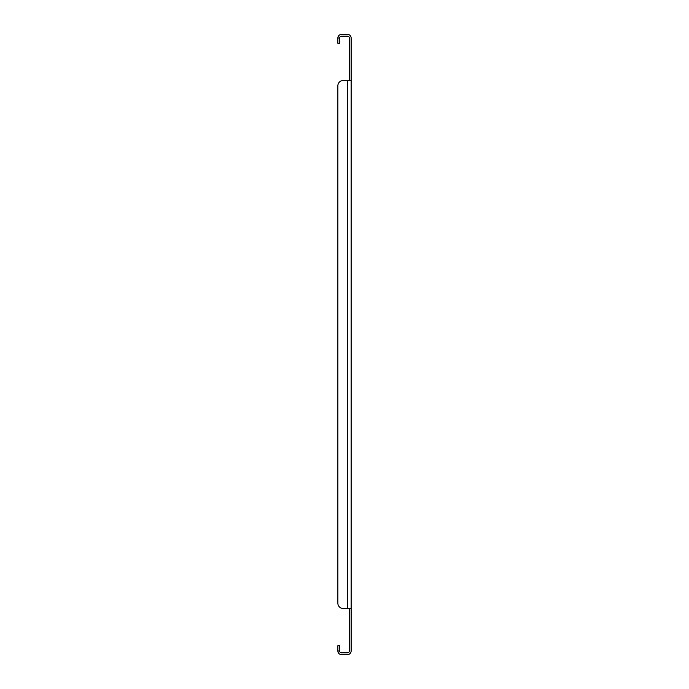<?xml version="1.0" encoding="UTF-8"?>
<svg xmlns="http://www.w3.org/2000/svg" width="689" height="689" viewBox="0 0 689 689"><rect width="100%" height="100%" fill="white"/><g stroke="black" fill="none" stroke-linecap="round" stroke-linejoin="round"><path stroke-width="1.03" d="M351.14 80.518L351.14 608.482L347.601 608.482L347.601 80.518L343.174 80.518L351.14 80.518L351.14 37.99A3.54 3.54 0 0 0 347.601 34.45L341.399 34.45A3.54 3.54 0 0 0 337.86 37.99L337.86 43.312L339.625 43.312L339.625 37.99L337.86 37.99M349.375 80.518L349.375 37.99A1.774 1.774 0 0 0 347.601 36.224L341.399 36.224A1.774 1.774 0 0 0 339.625 37.99M339.625 651.01L337.86 651.01L337.86 645.688L339.625 645.688L339.625 651.01A1.774 1.774 0 0 0 341.399 652.776L347.601 652.776A1.774 1.774 0 0 0 349.375 651.01L349.375 608.482M337.86 651.01A3.54 3.54 0 0 0 341.399 654.55L347.601 654.55A3.54 3.54 0 0 0 351.14 651.01L351.14 608.482M337.86 85.832L337.86 603.168L337.86 85.832A5.314 5.314 0 0 1 343.174 80.518M337.86 603.168A5.314 5.314 0 0 0 343.174 608.482L347.601 608.482"/></g></svg>

